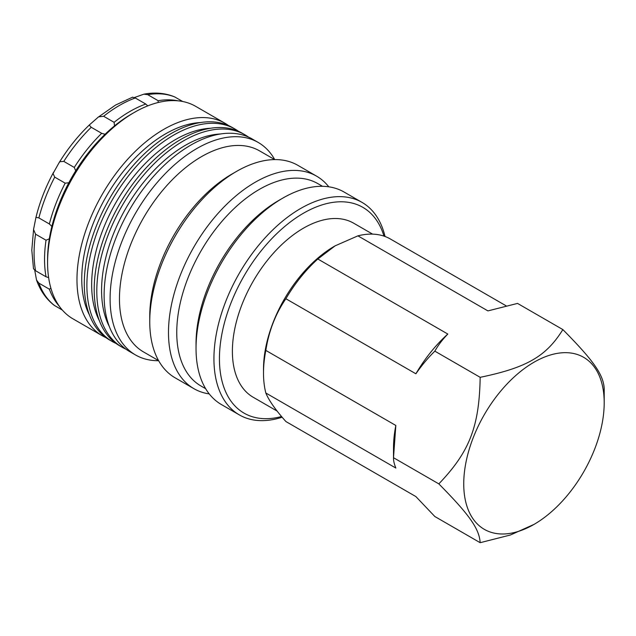 <?xml version="1.0" encoding="UTF-8"?>
<svg xmlns="http://www.w3.org/2000/svg" width="636" height="636" viewBox="0 0 636 636"><rect width="100%" height="100%" fill="white"/><g stroke="black" fill="none" stroke-linecap="round" stroke-linejoin="round"><path stroke-width="0.95" d="M277.121 411.079L253.2 397.262A100.488 58.019 -60 0 1 232.386 351.263A100.488 58.019 -60 0 1 276.247 250.131A100.488 58.019 -60 0 1 353.688 223.204L372.617 234.135M334.806 246.013A100.488 58.019 120 0 0 334.56 246.156A100.488 58.019 120 0 0 263.503 369.23L263.503 373.046A105.163 60.714 -60 0 1 265.832 350.412C268.829 331.062 275.515 313.834 285.882 298.737A105.163 60.714 -60 0 1 317.817 259.003L335.116 245.838L357.917 235.845A105.163 60.714 -60 0 1 389.86 238.699L506.129 305.829M604.2 402.779A99.319 57.343 120 0 0 533.97 362.234A99.319 57.343 120 0 0 463.739 483.877A99.319 57.343 120 0 0 533.97 524.422A99.319 57.343 120 0 0 604.2 402.779L604.2 388.397C603.318 374.525 593.595 360.692 562.86 329.583C546.165 356.454 526.719 367.68 480.172 377.323C479.29 426.684 469.567 451.743 438.824 483.877C469.567 514.985 479.29 528.818 480.172 542.691L434.849 516.527L415.88 496.573L285.882 421.525C275.515 409.886 268.829 400.378 265.832 393A105.163 60.714 -60 0 1 263.503 373.046M383.969 236.115A118.797 68.585 120 0 0 291.352 221.225A118.797 68.585 120 0 0 219.436 358.736A118.797 68.585 120 0 0 281.549 416.524M385.034 236.497A122.692 70.835 120 0 0 362.035 202.391A122.692 70.835 120 0 0 267.486 235.256A122.692 70.835 120 0 0 213.935 358.736A122.692 70.835 120 0 0 239.343 414.903A122.692 70.835 120 0 0 282.138 417.216M239.343 414.903L221.439 404.568A122.692 70.835 -60 0 1 196.031 348.401A122.692 70.835 -60 0 1 282.781 198.13A122.692 70.835 -60 0 1 344.132 192.056L362.035 202.391M282.781 198.13L278.655 200.515A116.849 67.464 120 0 0 196.031 343.631L196.031 348.401M205.659 388.707L200.952 385.988A116.849 67.464 -60 0 1 176.752 332.501A116.849 67.464 -60 0 1 227.752 214.904A116.849 67.464 -60 0 1 317.801 183.597L322.508 186.316M328.796 186.817A122.692 70.835 120 0 0 316.593 176.156A122.692 70.835 120 0 0 222.044 209.021A122.692 70.835 120 0 0 168.484 332.501A122.692 70.835 120 0 0 193.901 388.668A122.692 70.835 120 0 0 209.236 393.907M236.513 171.418L231.83 174.121A116.07 67.011 120 0 0 149.754 316.275L149.754 321.681A122.692 70.835 -60 0 1 236.513 171.418A122.692 70.835 -60 0 1 297.863 165.336L316.593 176.156M158.603 360.636L143.498 351.923A116.07 67.011 -60 0 1 119.465 298.785A116.07 67.011 -60 0 1 170.13 181.976A116.07 67.011 -60 0 1 259.575 150.883L274.673 159.596M193.901 388.668L175.17 377.848A122.692 70.835 -60 0 1 149.754 321.681M274.736 159.596A122.692 70.835 120 0 0 258.2 142.44A122.692 70.835 120 0 0 163.651 175.313A122.692 70.835 120 0 0 110.1 298.785A122.692 70.835 120 0 0 135.508 354.952A122.692 70.835 120 0 0 158.634 360.699M135.508 354.952L129.529 351.501A122.692 70.835 -60 0 1 104.113 295.335A122.692 70.835 -60 0 1 157.672 171.855A122.692 70.835 -60 0 1 252.222 138.99L258.2 142.44M248.453 137.066A122.692 70.835 120 0 0 244.9 134.768A122.692 70.835 120 0 0 150.358 167.634A122.692 70.835 120 0 0 96.799 291.113A122.692 70.835 120 0 0 122.215 347.28A122.692 70.835 120 0 0 125.976 349.196M122.215 347.28L119.608 345.777A122.692 70.835 -60 0 1 94.2 289.611A122.692 70.835 -60 0 1 147.759 166.131A122.692 70.835 -60 0 1 242.3 133.266L244.9 134.768M238.54 131.342A122.692 70.835 120 0 0 234.986 129.044A122.692 70.835 120 0 0 140.445 161.91A122.692 70.835 120 0 0 86.886 285.381A122.692 70.835 120 0 0 112.294 341.556A122.692 70.835 120 0 0 116.062 343.472M112.294 341.556L109.694 340.053A122.692 70.835 -60 0 1 84.286 283.887A122.692 70.835 -60 0 1 137.845 160.407A122.692 70.835 -60 0 1 232.386 127.542L234.986 129.044M228.618 125.618A122.692 70.835 120 0 0 225.072 123.312A122.692 70.835 120 0 0 130.523 156.186A122.692 70.835 120 0 0 76.972 279.657A122.692 70.835 120 0 0 102.38 335.824A122.692 70.835 120 0 0 106.148 337.748M102.38 335.824L72.989 318.859A122.692 70.835 -60 0 1 47.581 262.692A122.692 70.835 -60 0 1 134.331 112.421A122.692 70.835 -60 0 1 195.681 106.347L225.072 123.312M134.331 112.421L131.58 114.011A118.797 68.585 -60 0 0 47.581 259.512L47.581 262.692M69.101 182.731L65.182 183.168A120.745 69.714 120 0 0 49.354 223.967L38.883 217.925L36.037 217.313L35.862 217.806L33.541 229.509L35.56 234.175L46.031 240.217A120.745 69.714 120 0 0 44.552 259.353A120.745 69.714 120 0 0 46.031 276.779L35.56 270.737L33.541 268.742M49.354 223.967L52.073 226.615M49.6 238.683L46.031 240.217M105.338 134.355L101.688 133.321A120.745 69.714 120 0 0 74.269 167.435L63.799 161.393L59.84 161.719L58.941 162.967L53.027 173.533L54.72 177.118L65.182 183.168M147.751 105.878L145.763 104.042A120.745 69.714 120 0 0 129.927 111.467A120.745 69.714 120 0 0 114.098 122.319L103.628 116.277L98.58 116.857L89.604 124.72L89.263 125.117L91.226 127.279L101.688 133.321M34.718 270.197L36.546 280.094L38.883 283.139L49.354 289.181A120.745 69.714 120 0 0 59.371 306.306M62.336 310.066L54.179 305.304C46.19 299.087 40.307 290.684 36.546 280.094M46.031 276.779L48.622 277.582M50.888 288.195L49.354 289.181M132.55 97.244L135.293 97.992L145.763 104.042M178.001 100.83A120.745 69.714 120 0 0 158.165 100.711L147.703 94.669L143.887 94.168C154.946 92.133 165.161 93.023 174.534 96.831L182.739 101.522M143.887 94.168L134.403 97.539M158.165 100.711L158.078 102.539M114.098 122.319L114.552 126.182M74.269 167.435L75.843 171.044M265.832 350.412L395.831 425.468A105.163 60.714 120 0 0 393.501 448.102L393.501 457.713C393.382 460.345 394.153 463.795 395.831 468.048L265.832 393M395.831 425.468L393.501 457.713L438.824 483.877M285.882 298.737L415.88 373.785C421.994 365.032 428.322 357.488 434.849 351.151L480.172 377.323M317.817 259.003L447.816 334.051A105.163 60.714 120 0 0 415.88 373.785M447.816 334.051C442.378 339.664 438.061 345.364 434.849 351.151M357.917 235.845L487.915 310.901L517.537 303.412L562.86 329.583M480.172 542.691L510.438 534.987L533.97 524.422M220.461 133.989A118.407 68.362 120 0 0 185.307 145.35A118.407 68.362 120 0 0 101.577 290.374A118.407 68.362 120 0 0 109.32 326.499M210.548 128.265A118.407 68.362 120 0 0 175.393 139.626A118.407 68.362 120 0 0 91.663 284.65A118.407 68.362 120 0 0 99.399 320.775M200.626 122.541A118.407 68.362 120 0 0 165.479 133.902A118.407 68.362 120 0 0 81.75 278.918A118.407 68.362 120 0 0 89.485 315.043M35.56 270.737A120.745 69.714 -60 0 1 34.082 253.311A120.745 69.714 -60 0 1 35.56 234.175M38.883 217.925A120.745 69.714 -60 0 1 54.72 177.118M63.799 161.393A120.745 69.714 -60 0 1 91.226 127.279M103.628 116.277A120.745 69.714 -60 0 1 119.465 105.425A120.745 69.714 -60 0 1 135.293 97.992M54.72 305.67A120.745 69.714 -60 0 1 38.883 283.139M147.703 94.669A120.745 69.714 -60 0 1 175.123 97.117M334.56 246.156L335.116 245.838M33.652 228.642L31.8 250.131L33.509 268.869M132.654 97.149L115.569 105.043L97.88 117.39M58.941 162.967C67.853 148.458 78.077 135.707 89.604 124.72M53.655 172.125C45.546 187.103 39.615 202.328 35.862 217.806"/></g></svg>
